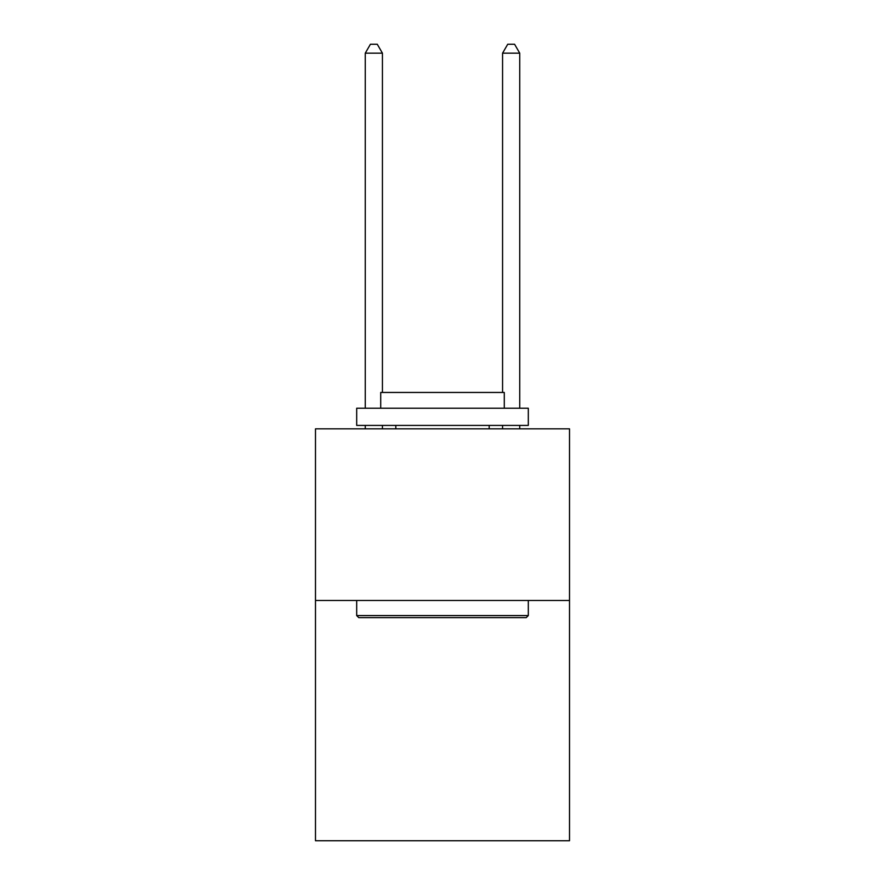 <?xml version="1.0" encoding="UTF-8"?>
<svg xmlns="http://www.w3.org/2000/svg" width="885" height="885" viewBox="0 0 885 885"><rect width="100%" height="100%" fill="white"/><g stroke="black" fill="none" stroke-linecap="round" stroke-linejoin="round"><path stroke-width="1.33" d="M569.509 600.472L569.509 840.75L315.491 840.75L315.491 428.838L569.509 428.838L569.509 600.472L315.491 600.472M358.746 617.63L356.688 615.573L528.312 615.573L526.254 617.63L358.746 617.63M528.312 408.239L528.312 425.408L356.688 425.408L356.688 408.239L528.312 408.239M380.716 408.239L380.716 392.453L504.284 392.453L504.284 408.239M528.312 600.472L528.312 615.573M356.688 600.472L356.688 615.573M489.184 425.408L489.184 428.838M395.816 425.408L395.816 428.838M382.431 392.453L382.431 53.177L365.262 53.177L365.262 408.239M365.262 425.408L365.262 428.838M382.431 425.408L382.431 428.838M365.262 53.177L370.417 44.25L377.276 44.25L382.431 53.177M519.738 428.838L519.738 425.408M519.738 408.239L519.738 53.177L502.569 53.177L502.569 392.453M502.569 428.838L502.569 425.408M502.569 53.177L507.724 44.25L514.583 44.25L519.738 53.177"/></g></svg>
